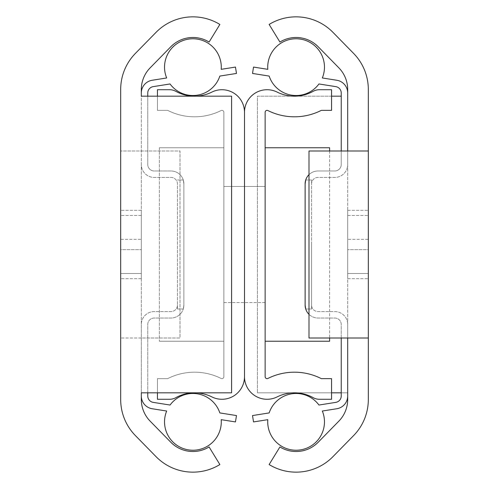 <?xml version="1.0" encoding="UTF-8"?>
<svg xmlns="http://www.w3.org/2000/svg" width="489" height="489" viewBox="0 0 489 489"><rect width="100%" height="100%" fill="white"/><g stroke="black" fill="none" stroke-linecap="round" stroke-linejoin="round"><path stroke-width="0.37" stroke-dasharray="2.44 1.83" d="M141.315 273.522L120.679 273.522L120.679 215.478L120.679 273.522L120.679 215.478L120.679 273.522L120.679 215.478L120.679 273.522L120.679 215.478L120.679 273.522L141.315 273.522L120.679 273.522L141.315 273.522L141.315 215.478L141.315 273.522L141.315 215.478L141.315 273.522L141.315 215.478L141.315 273.522L141.315 215.478L141.315 273.522L120.679 273.522L141.315 273.522M141.315 239.341L141.315 278.681L141.315 210.319L141.315 278.681L141.315 210.319L141.315 278.681L141.315 210.319L141.315 278.681L141.315 210.319L141.315 239.341L120.679 239.341L120.679 249.659L120.679 210.319L120.679 278.681L120.679 210.319L120.679 278.681L120.679 210.319L120.679 278.681L120.679 210.319L120.679 239.341L141.315 239.341M141.315 338.009L141.315 399.495A30.954 30.954 0 0 0 150.16 421.163L170.795 442.227A30.954 30.954 0 0 0 209.084 446.952L219.867 464.55A51.596 51.596 0 0 1 156.058 456.665L135.416 435.607A51.596 51.596 0 0 1 120.679 399.495L120.679 89.505A51.596 51.596 0 0 1 135.416 53.393L156.058 32.335A51.596 51.596 0 0 1 219.867 24.45L209.084 42.048A30.954 30.954 0 0 0 170.795 46.773L150.16 67.837A30.954 30.954 0 0 0 141.315 89.505L141.315 338.009L120.679 338.009L180.007 338.009L180.007 150.991L120.679 150.991L180.007 150.991L180.007 338.009L141.315 338.009M141.315 392.826L141.315 164.53A12.897 12.897 0 0 0 154.212 177.428L170.979 177.428A6.449 6.449 0 0 1 177.428 183.876L177.428 305.124A6.449 6.449 0 0 1 170.979 311.572L154.212 311.572A12.897 12.897 0 0 0 141.315 324.47L141.315 395.998A12.897 12.897 0 0 0 152.195 408.743L166.676 411.035A28.374 28.374 0 0 0 192.904 450.228A28.374 28.374 0 0 0 221.199 419.672L235.472 421.928L236.48 415.558L219.842 412.924A28.374 28.374 0 0 0 170.05 405.039L153.204 402.368A6.449 6.449 0 0 1 147.764 395.998L147.764 324.47A6.449 6.449 0 0 1 154.212 318.021L170.979 318.021A12.897 12.897 0 0 0 183.876 305.124L183.876 183.876L183.283 180.007L177.428 180.007L183.283 180.007L183.876 183.876L183.283 180.007L183.876 183.876L183.876 305.124L183.876 183.876L183.876 305.124L183.283 308.993L183.876 305.124L183.283 308.993L183.876 305.124L183.876 183.876A12.897 12.897 0 0 0 170.979 170.979L154.212 170.979A6.449 6.449 0 0 1 147.764 164.53L147.764 93.002A6.449 6.449 0 0 1 153.204 86.632L170.05 83.961A28.374 28.374 0 0 0 219.842 76.076L236.48 73.442L235.472 67.072L221.199 69.328A28.374 28.374 0 0 0 192.904 38.772A28.374 28.374 0 0 0 166.676 77.965L152.195 80.257A12.897 12.897 0 0 0 141.315 93.002L141.315 164.53A12.897 12.897 0 0 0 154.212 177.428L170.979 177.428A6.449 6.449 0 0 1 177.428 183.876L177.428 305.124A6.449 6.449 0 0 1 170.979 311.572L154.212 311.572A12.897 12.897 0 0 0 141.315 324.47L141.315 392.826L231.603 392.826L231.603 96.174L141.315 96.174M120.679 249.659L120.679 278.681L120.679 249.659L141.315 249.659L120.679 249.659M141.315 215.478L120.679 215.478L141.315 215.478M347.685 273.522L368.321 273.522L368.321 215.478L368.321 273.522L368.321 215.478L368.321 273.522L368.321 215.478L368.321 273.522L368.321 215.478L368.321 273.522L347.685 273.522L368.321 273.522L347.685 273.522L347.685 215.478L347.685 273.522L347.685 215.478L347.685 273.522L347.685 215.478L347.685 273.522L347.685 215.478L347.685 273.522L368.321 273.522L347.685 273.522M347.685 239.341L347.685 278.681L347.685 210.319L347.685 278.681L347.685 210.319L347.685 278.681L347.685 210.319L347.685 278.681L347.685 210.319L347.685 239.341L368.321 239.341L368.321 249.659L368.321 210.319L368.321 278.681L368.321 210.319L368.321 278.681L368.321 210.319L368.321 278.681L368.321 210.319L368.321 239.341L347.685 239.341M341.236 392.826L347.685 392.826L347.685 399.495A30.954 30.954 0 0 1 338.84 421.163L318.205 442.227A30.954 30.954 0 0 1 279.916 446.952L269.133 464.55A51.596 51.596 0 0 0 332.942 456.665L353.584 435.607A51.596 51.596 0 0 0 368.321 399.495L368.321 89.505A51.596 51.596 0 0 0 353.584 53.393L332.942 32.335A51.596 51.596 0 0 0 269.133 24.45L279.916 42.048A30.954 30.954 0 0 1 318.205 46.773L338.84 67.837A30.954 30.954 0 0 1 347.685 89.505L347.685 392.826L257.397 392.826L331.56 392.826M347.685 338.009L308.993 338.009L308.993 150.991L347.685 150.991L347.685 338.009L368.321 338.009M368.321 249.659L368.321 278.681L368.321 249.659L347.685 249.659L368.321 249.659M331.56 96.174L257.397 96.174L257.397 392.826L257.397 96.174L341.236 96.174M347.685 150.991L368.321 150.991M347.685 215.478L368.321 215.478L347.685 215.478M265.136 186.456L244.5 186.456L244.5 302.544L244.5 186.456L244.5 302.544L244.5 186.456L244.5 302.544L244.5 186.456L244.5 302.544L244.5 186.456L265.136 186.456L265.136 302.544L265.136 186.456L265.136 302.544L265.136 186.456L244.5 186.456L265.136 186.456M265.136 112.293L265.136 376.707A1.938 1.938 0 0 0 267.935 378.437A59.334 59.334 0 0 1 321.334 378.639L331.56 378.639L331.56 399.281L319.409 399.281A12.897 12.897 0 0 1 313.168 397.667A38.692 38.692 0 0 0 277.153 396.903A22.573 22.573 0 0 1 244.5 376.707L244.5 112.293A22.573 22.573 0 0 1 277.153 92.097A38.692 38.692 0 0 0 313.168 91.333A12.897 12.897 0 0 1 319.409 89.719L331.56 89.719L331.56 110.361L321.334 110.361A59.334 59.334 0 0 1 267.935 110.563A1.938 1.938 0 0 0 265.136 112.293M265.136 341.236L329.629 341.236L329.629 147.764L265.136 147.764M265.136 302.544L244.5 302.544L265.136 302.544M329.629 150.991L329.629 338.009M223.864 186.456L244.5 186.456L223.864 186.456L223.864 302.544L223.864 186.456L223.864 302.544L223.864 186.456L244.5 186.456L223.864 186.456M157.44 96.174L157.44 110.361L167.666 110.361A59.334 59.334 0 0 0 221.065 110.563A1.938 1.938 0 0 1 223.864 112.293L223.864 376.707A1.938 1.938 0 0 1 221.065 378.437A59.334 59.334 0 0 0 167.666 378.639L157.44 378.639L157.44 399.281L169.591 399.281A12.897 12.897 0 0 0 175.832 397.667A38.692 38.692 0 0 1 211.847 396.903A22.573 22.573 0 0 0 244.5 376.707L244.5 112.293A22.573 22.573 0 0 0 211.847 92.097A38.692 38.692 0 0 1 175.832 91.333A12.897 12.897 0 0 0 169.591 89.719L157.44 89.719L157.44 110.361L167.666 110.361A59.334 59.334 0 0 0 221.065 110.563A1.938 1.938 0 0 1 223.864 112.293L223.864 376.707A1.938 1.938 0 0 1 221.065 378.437A59.334 59.334 0 0 0 167.666 378.639L157.44 378.639L157.44 392.826M159.371 147.764L223.864 147.764L159.371 147.764L159.371 341.236L159.371 147.764M159.371 341.236L223.864 341.236L159.371 341.236M223.864 302.544L244.5 302.544L223.864 302.544M305.484 308.149L305.717 308.993L311.572 308.993L311.572 305.124L311.572 308.993L311.572 305.124L311.572 308.993L305.717 308.993L305.124 305.124L305.717 308.993L311.572 308.993L305.717 308.993M311.572 244.5L311.572 305.124L311.572 244.5M341.236 150.991L341.236 164.53A6.449 6.449 0 0 1 334.788 170.979L318.021 170.979A12.897 12.897 0 0 0 305.124 183.876L305.717 180.007L305.124 183.876L305.124 305.124A12.897 12.897 0 0 0 318.021 318.021L334.788 318.021A6.449 6.449 0 0 1 341.236 324.47L341.236 395.998A6.449 6.449 0 0 1 335.796 402.368L318.95 405.039A28.374 28.374 0 0 0 269.158 412.924L252.52 415.558L253.528 421.928L267.801 419.672A28.374 28.374 0 0 0 296.096 450.228A28.374 28.374 0 0 0 322.324 411.035L336.805 408.743A12.897 12.897 0 0 0 347.685 395.998L347.685 324.47A12.897 12.897 0 0 0 334.788 311.572L318.021 311.572A6.449 6.449 0 0 1 311.572 305.124L311.572 183.876A6.449 6.449 0 0 1 318.021 177.428L334.788 177.428A12.897 12.897 0 0 0 347.685 164.53L347.685 93.002A12.897 12.897 0 0 0 336.805 80.257L322.324 77.965A28.374 28.374 0 0 0 296.096 38.772A28.374 28.374 0 0 0 267.801 69.328L253.528 67.072L252.52 73.442L269.158 76.076A28.374 28.374 0 0 0 318.95 83.961L335.796 86.632A6.449 6.449 0 0 1 341.236 93.002L341.236 164.53A6.449 6.449 0 0 1 334.788 170.979L318.021 170.979A12.897 12.897 0 0 0 308.993 174.665M305.124 244.5L305.124 305.124L305.124 244.5M347.685 395.998L347.685 324.47A12.897 12.897 0 0 0 334.788 311.572L318.021 311.572A6.449 6.449 0 0 1 311.572 305.124L311.572 183.876A6.449 6.449 0 0 1 318.021 177.428L334.788 177.428A12.897 12.897 0 0 0 347.685 164.53L347.685 93.002M308.993 314.335A12.897 12.897 0 0 0 318.021 318.021L334.788 318.021A6.449 6.449 0 0 1 341.236 324.47L341.236 338.009M305.717 180.007L311.572 180.007L311.572 183.876L311.572 180.007L311.572 183.876L311.572 180.007L305.717 180.007M147.764 392.826L147.764 324.47A6.449 6.449 0 0 1 154.212 318.021L170.979 318.021A12.897 12.897 0 0 0 183.876 305.124L183.876 183.876A12.897 12.897 0 0 0 170.979 170.979L154.212 170.979A6.449 6.449 0 0 1 147.764 164.53L147.764 96.174M183.283 308.993L177.428 308.993L177.428 305.124L177.428 308.993L177.428 305.124L177.428 308.993L183.283 308.993M183.283 180.007L177.428 180.007L183.283 180.007M141.315 278.681L120.679 278.681L141.315 278.681M141.315 210.319L120.679 210.319L141.315 210.319M347.685 278.681L368.321 278.681L347.685 278.681M347.685 210.319L368.321 210.319L347.685 210.319"/><path stroke-width="0.73" d="M141.315 392.826L141.315 399.495A30.954 30.954 0 0 0 150.16 421.163L170.795 442.227A30.954 30.954 0 0 0 209.084 446.952L219.867 464.55A51.596 51.596 0 0 1 156.058 456.665L135.416 435.607A51.596 51.596 0 0 1 120.679 399.495L120.679 89.505A51.596 51.596 0 0 1 135.416 53.393L156.058 32.335A51.596 51.596 0 0 1 219.867 24.45L209.084 42.048A30.954 30.954 0 0 0 170.795 46.773L150.16 67.837A30.954 30.954 0 0 0 141.315 89.505L141.315 96.174L231.603 96.174L231.603 392.826L141.315 392.826L141.315 395.998A12.897 12.897 0 0 0 152.195 408.743L166.676 411.035A28.374 28.374 0 0 0 192.904 450.228A28.374 28.374 0 0 0 221.199 419.672L235.472 421.928L236.48 415.558L219.842 412.924A28.374 28.374 0 0 0 170.05 405.039L153.204 402.368A6.449 6.449 0 0 1 147.764 395.998L147.764 392.826M347.685 150.991L308.993 150.991L308.993 338.009L347.685 338.009L347.685 399.495A30.954 30.954 0 0 1 338.84 421.163L318.205 442.227A30.954 30.954 0 0 1 279.916 446.952L269.133 464.55A51.596 51.596 0 0 0 332.942 456.665L353.584 435.607A51.596 51.596 0 0 0 368.321 399.495L368.321 89.505A51.596 51.596 0 0 0 353.584 53.393L332.942 32.335A51.596 51.596 0 0 0 269.133 24.45L279.916 42.048A30.954 30.954 0 0 1 318.205 46.773L338.84 67.837A30.954 30.954 0 0 1 347.685 89.505L347.685 150.991L368.321 150.991M347.685 338.009L368.321 338.009M331.56 392.826L341.236 392.826M331.56 96.174L341.236 96.174M265.136 112.293L265.136 376.707A1.938 1.938 0 0 0 267.935 378.437A59.334 59.334 0 0 1 321.334 378.639L331.56 378.639L331.56 399.281L319.409 399.281A12.897 12.897 0 0 1 313.168 397.667A38.692 38.692 0 0 0 277.153 396.903A22.573 22.573 0 0 1 244.5 376.707L244.5 112.293A22.573 22.573 0 0 1 277.153 92.097A38.692 38.692 0 0 0 313.168 91.333A12.897 12.897 0 0 1 319.409 89.719L331.56 89.719L331.56 110.361L321.334 110.361A59.334 59.334 0 0 1 267.935 110.563A1.938 1.938 0 0 0 265.136 112.293M329.629 150.991L329.629 147.764L265.136 147.764M329.629 338.009L329.629 341.236L265.136 341.236M157.44 392.826L157.44 399.281L169.591 399.281A12.897 12.897 0 0 0 175.832 397.667A38.692 38.692 0 0 1 211.847 396.903A22.573 22.573 0 0 0 244.5 376.707L244.5 112.293A22.573 22.573 0 0 0 211.847 92.097A38.692 38.692 0 0 1 175.832 91.333A12.897 12.897 0 0 0 169.591 89.719L157.44 89.719L157.44 96.174M305.717 308.993L305.124 305.124L305.124 183.876L305.124 305.124L305.484 308.149M341.236 338.009L341.236 395.998A6.449 6.449 0 0 1 335.796 402.368L318.95 405.039A28.374 28.374 0 0 0 269.158 412.924L252.52 415.558L253.528 421.928L267.801 419.672A28.374 28.374 0 0 0 296.096 450.228A28.374 28.374 0 0 0 322.324 411.035L336.805 408.743A12.897 12.897 0 0 0 347.685 395.998M347.685 93.002A12.897 12.897 0 0 0 336.805 80.257L322.324 77.965A28.374 28.374 0 0 0 296.096 38.772A28.374 28.374 0 0 0 267.801 69.328L253.528 67.072L252.52 73.442L269.158 76.076A28.374 28.374 0 0 0 318.95 83.961L335.796 86.632A6.449 6.449 0 0 1 341.236 93.002L341.236 150.991M308.993 314.335A12.897 12.897 0 0 1 305.124 305.124L305.124 183.876L305.717 180.007L305.124 183.876A12.897 12.897 0 0 1 308.993 174.665M147.764 96.174L147.764 93.002A6.449 6.449 0 0 1 153.204 86.632L170.05 83.961A28.374 28.374 0 0 0 219.842 76.076L236.48 73.442L235.472 67.072L221.199 69.328A28.374 28.374 0 0 0 192.904 38.772A28.374 28.374 0 0 0 166.676 77.965L152.195 80.257A12.897 12.897 0 0 0 141.315 93.002L141.315 96.174"/></g></svg>

